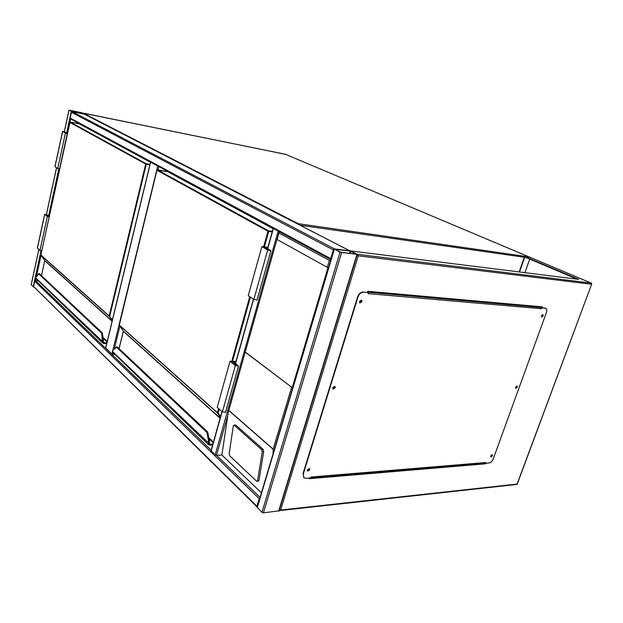 <?xml version="1.0" encoding="UTF-8"?>
<svg xmlns="http://www.w3.org/2000/svg" width="623" height="623" viewBox="0 0 623 623"><rect width="100%" height="100%" fill="white"/><g stroke="black" fill="none" stroke-linecap="round" stroke-linejoin="round"><path stroke-width="0.93" d="M150.618 162.151L105.723 348.055L111.93 354.043L112.397 352.135M113.316 353.202L113.028 354.401L114.601 354.432M113.028 354.401L111.93 354.043M33.86 287.195L31.228 284.804M69.41 110.209L72.252 111.696L84.845 114.204L81.52 112.67L69.41 110.209M71.715 111.494L84.393 114.087L81.699 112.763L69.589 110.294L71.715 111.494M334.099 248.99L333.321 249.909L330.727 258.615L330.938 259.659L70.454 118.798L70.165 118.043L71.419 112.28L72.252 111.696L84.635 114.25L349.869 250.859M350.04 250.944L334.138 248.935L340.026 252.159L357.026 254.254L349.776 250.843L334.512 248.927L72.252 111.696M279.088 510.813L263.404 512.846L261.956 512.355L257.128 507.223L334.115 249.013M334.948 249.161L341.155 252.408L356.59 254.285L350.212 251.069L334.917 249.27M259.955 497.746L259.199 498.657L256.949 506.203L257.198 507.005M257.058 506.904L33.572 286.518L256.949 506.203M35.612 277.632L35.527 280.654L34.717 281.261L33.572 286.518M211.166 450.172L35.527 280.654L37.948 280.833M273.816 228.773L278.995 231.577M273.435 228.571L279.384 231.787M261.419 492.832L221.889 455.031L216.524 455.343L215.192 454.899L278.053 231.367M221.967 411.546L211.041 450.608L215.192 454.899M245.392 352.268L292.226 387.662L327.971 267.711L276.931 239.419L228.252 412.379L221.889 455.031M234.31 425.322L233.687 425.205L233.298 425.961L229.155 453.77L229.755 455.849L256.497 481.135L257.221 481.283L257.587 480.574L262.26 451.8L261.605 449.604L234.31 425.322L235.735 425.05L233.983 425.143M235.735 425.05L263.062 449.292L263.716 451.48L259.036 480.232L258.366 481.011M273.045 453.84L273.186 449.136L291.587 387.342M330.891 259.807L329.388 260.406L278.972 233.033L279.408 231.795M245.236 351.995L292.226 387.662M308.899 469.578L307.661 470.31L307.56 469.68L308.79 468.948L308.899 469.578M307.544 470.139L308.595 468.862M334.341 387.529L333.134 388.254L333.001 387.537L334.208 386.813L334.341 387.529M333.017 388.106L333.99 386.719M361.044 301.415L359.876 302.132L359.705 301.306L360.881 300.59L361.044 301.415M359.759 302.015L360.694 301.213L360.639 300.504M541.878 315.152L542.36 315.051L542.438 315.752L541.597 316.383L541.457 315.978M541.488 316.235L542.111 315.02M516.085 386.533L516.568 387.109L515.579 387.381M515.603 387.584L516.265 386.447M491.313 455.094L491.718 455.654L490.729 455.981M490.737 456.122L491.438 455.047M349.822 250.835L578.783 279.369L524.597 256.458L529.924 257.276M519.177 271.869L524.597 256.458M480.24 464.018L479.406 463.45M480.831 463.971L479.998 463.403M519.535 271.916L524.784 256.995L577.155 279.166M529.752 257.198L591.219 283.091L357.026 254.254L349.9 250.586M367.329 292.343L367.648 291.299L542.306 306.874L541.987 307.739M485.745 463.294L485.551 463.824L309.358 478.698L309.553 478.067M524.948 272.601L529.721 259.082M309.452 478.394L485.224 463.598L485.387 463.162M485.465 462.951L485.878 462.515L311.056 477.031L310.76 477.966L305.916 478.371L303.915 477.779L303.3 473.994L357.945 297.062C359.175 293.908 361.067 292.28 363.637 292.187L368.481 292.608L368.162 293.651L541.48 308.72L541.792 307.855L545.873 308.401C546.862 309.21 547.025 310.636 546.363 312.684L493.26 458.847C492.225 461.246 490.807 462.632 489.008 463.014L485.597 463.302L485.878 462.515M541.582 307.7L541.893 306.835M279.151 510.619L280.615 510.035L358.256 255.812L357.283 254.433M492.123 454.728L492.1 455.631L490.714 456.877M492.435 455.849L490.831 457.009L490.729 455.974L492.334 454.813L492.435 455.849M516.942 386.073L516.95 387.109L515.618 388.347M517.292 387.311L515.727 388.464L515.61 387.311L517.176 386.159L517.292 387.311M542.773 314.599L542.812 315.783L541.543 316.998M543.178 315.954L541.652 317.099L541.504 315.822L543.03 314.677L543.178 315.954M361.379 300.029L361.589 301.454L359.72 302.887M361.947 301.657L359.814 302.965L359.51 301.47L361.644 300.161L361.947 301.657M334.761 386.338L334.886 387.529L332.908 388.962M335.221 387.771L333.025 389.079L332.783 387.771L334.979 386.455L335.221 387.771M309.382 468.543L309.444 469.54L307.38 470.988M309.756 469.804L307.513 471.136L307.318 469.991L309.569 468.66L309.756 469.804M363.637 292.187L368.481 292.608M541.48 308.72L541.387 307.801L541.792 307.855M485.597 463.302L310.9 477.514M541.434 307.684L545.148 308.151M545.499 308.221L544.782 307.98M303.3 473.994L303.775 477.646M302.988 473.721L357.594 296.86L357.945 297.062M363.279 291.985C360.717 292.086 358.817 293.713 357.594 296.86M541.387 307.801L539.09 306.586M367.422 292.016L367.991 292.397M165.687 171.294L165.905 170.422M165.36 171.239L165.601 170.258M212.607 445.032L209.811 445.172L208.401 444.098L208.456 440.477L206.968 432.463L207.848 432.307M209.297 440.313L207.747 432.05L117.264 346.956L116.548 347.26L206.968 432.463L207.521 431.973M209.297 443.545L209.172 440.313L209.079 444.144L209.998 444.915L212.677 444.783M112.475 351.193L112.358 351.793M212.684 444.736L210.006 444.869L209.164 443.568M112.397 351.24L113.394 349.565M116.953 346.886L113.347 349.807L112.413 351.38L209.126 443.568M219.187 409.085L218.112 412.932L217.474 413.033L119.227 325.128M208.401 444.098L209.881 444.191L209.359 443.685M207.685 432.3L209.39 440.344L209.312 443.366L209.39 440.344L207.661 432.269L209.133 440.313L208.456 440.477M257.073 299.951L253.849 299.445L248.227 295.699L261.87 246.607L267.695 249.971L270.896 250.711L266.823 248.125L267.641 248.227M267.898 247.331L261.87 246.607M267.843 247.518L262.937 246.934L268.318 250.049L270 250.244L265.764 247.806L267.695 248.032M265.577 248.46L265.764 247.806M235.907 361.714L231.024 361.613L235.985 365.545L237.776 365.888L233.75 362.493L233.461 363.544M233.75 362.493L235.673 362.531M235.992 361.41L229.996 361.285L217.201 407.325L222.38 411.912L225.549 412.224M229.996 361.285L235.354 365.53L238.484 366.137L234.778 362.82L235.587 362.835M77.859 123.533L78.007 122.887M77.634 123.486L77.789 122.77M106.697 343.608L103.768 343.522L102.53 342.51L101.658 333.227L102.437 333.134M103.34 339.434L102.336 332.923L39.257 273.598L38.626 273.832L101.658 333.227L102.133 332.838M103.309 342.035L103.862 342.697L103.34 342.198M106.759 343.328L103.94 343.234L103.114 342.541L103.138 339.403L103.075 342.541L103.932 343.273L106.751 343.366M103.932 343.273L102.873 343.172L35.542 278.17M35.566 277.663L36.298 276.184M38.906 273.544L35.573 277.749L103.091 342.05M149.863 164.861L146.265 164.238L109.726 316.149L109.227 316.258L40.9 255.15M102.53 342.51L103.13 342.05M102.242 333.087L103.395 339.48L103.325 341.949L102.227 333.064L103.138 339.403L102.585 339.543M49.178 216.609L47.644 216.415L45.183 214.398L49.256 216.267M41.78 250.648L39.973 250.469L37.357 248.016L44.63 214.335M49.155 216.734L47.34 216.516L39.973 250.469M47.34 216.516L44.646 214.257L47.068 214.725L49.279 216.134M59.551 168.872L57.729 168.584L65.431 133.057L62.549 131.328L67.339 133.034M57.729 168.584L54.933 166.629L62.541 131.375M67.261 133.4L65.431 133.057M67.276 133.322L63.094 131.469L67.323 133.112M524.317 257.252L300.115 225.238M285.513 154.317L83.139 113.09L298.238 223.696L529.106 256.925L285.373 154.255L82.758 113.098M298.619 224.459L298.238 223.696L297.56 223.914M158.857 166.606L158.032 169.986M119.92 326.164L114.398 348.771M112.864 350.204L157.759 166.014M69.013 110.216L64.379 131.64M56.553 167.805L46.46 214.444M38.875 249.496L31.197 284.976M71.287 111.408L66.638 132.824M58.835 168.763L48.594 215.932M41.071 250.578L33.183 286.93M70.679 118.931L70.01 122.015M41.032 255.337L36.562 275.903M81.699 112.763L81.535 113.518M82.057 112.872L81.901 113.596M333.321 249.909L71.419 112.28M330.727 258.615L70.165 118.043M349.776 250.843L84.417 114.157M261.956 512.355L340.026 252.159M263.404 512.846L341.599 252.642M257.252 507.722L334.349 249.192M278.66 511.156L356.909 254.519M350.11 253.506L350.796 251.248M349.503 253.436L350.212 251.069M34.717 281.261L259.199 498.657M227.551 416.219L216.524 455.343L260.064 497.372M211.142 450.99L222.131 411.694M235.619 363.482L253.577 299.266M267.742 248.655L273.295 228.789M228.984 410.534L273.186 449.136M278.972 233.033L277.118 239.614M327.293 267.431L329.388 260.406M273.248 449.362L228.875 410.596M257.587 480.574L259.036 480.232M262.26 451.8L263.716 451.48M261.605 449.604L263.062 449.292M358.256 255.812L591.64 284.244L517.09 484.071L280.615 510.035M516.467 484.492L517.254 484.001L591.679 284.119M591.328 283.13L591.64 284.244L591.422 283.224M517.199 483.775L516.708 484.468L279.657 510.587M367.772 292.218L541.068 307.513M167.797 171.722L273.108 228.703L167.61 171.621L157.432 169.884L268.536 230.79L272.376 231.304M263.638 246.825L267.976 231.234L156.941 170.243L119.234 324.957L217.443 412.714L218.603 408.563M231.756 361.324L249.745 296.712M167.735 171.675L156.903 170.188L119.273 325.237L123.292 331.047L220.145 418.056M220.324 417.41L217.443 412.714L218.112 412.932L220.534 416.662M208.915 437.782L213.432 442.065M220.083 418.282L123.338 331.327L119.079 348.67M210.006 444.869L209.881 444.191L212.879 444.043M213.222 442.828L209.133 438.942M112.366 351.956L208.728 444.806L209.998 444.915M212.622 444.97L209.904 445.102M272.204 231.92L268.684 231.452L264.378 246.91M250.384 297.132L232.496 361.34M157.362 169.877L156.965 170.18M268.536 230.79L267.976 231.234L268.684 231.452L268.536 230.79M123.292 331.047L119.195 324.902M253.849 299.445L267.695 249.971M237.651 365.569L237.534 365.974M235.354 365.53L222.38 411.912M79.448 123.907L150.47 162.33L79.277 123.813L70.119 122.022L146.171 163.717L149.979 164.379M112.148 321.032L44.708 260.453L40.877 254.939L109.189 315.978L145.696 164.067L69.698 122.318L40.892 254.869M112.249 320.596L109.189 315.978L112.397 319.996M103.099 337.456L107.234 341.373M112.101 321.227L44.755 260.694L41.476 275.693L44.763 260.624M103.94 343.234L103.862 342.697L106.891 342.798M107.078 342.019L103.231 338.367M106.697 343.584L103.823 343.491M38.649 273.692L36.274 276.332M79.401 123.86L70.064 122.022M70.119 122.022L69.706 122.287M146.171 163.717L145.696 164.067L146.265 164.238L146.171 163.717M44.708 260.445L40.916 255.181M46.561 214.662L46.398 215.426M44.708 214.429L37.419 248.203M55.003 166.769L62.627 131.445M64.395 132.263L64.504 131.796M529.137 256.933L285.482 154.302M150.525 162.105L105.669 347.852M68.966 110.178L64.325 131.624M56.498 167.766L46.406 214.429M38.828 249.457L31.166 284.851M279.034 511L357.267 254.511M235.447 363.349L253.405 299.149M267.555 248.546L273.115 228.657M257.221 481.283L258.67 480.94M228.618 411.079L245.228 352.073M276.947 239.434L278.917 232.418M529.885 257.252L591.25 283.099M112.335 351.855L112.374 351.302M112.342 351.909L112.716 352.626M113.55 349.448L116.594 347.019M116.75 346.902L117.264 346.956M123.299 331.272L119.04 348.631M257.026 300.122L270.896 250.711M238.484 366.137L225.479 412.465M35.534 278.201L35.558 277.71M38.758 273.575L39.257 273.598M70.08 122.015L40.861 254.885"/></g></svg>

